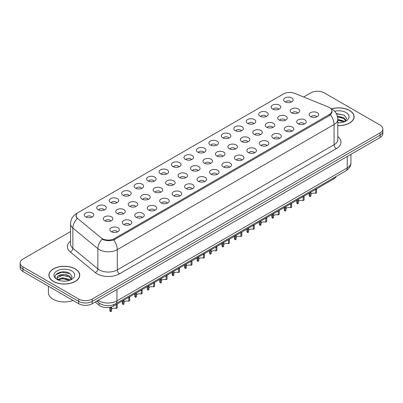 <?xml version="1.0" encoding="UTF-8"?>
<svg xmlns="http://www.w3.org/2000/svg" width="403" height="403" viewBox="0 0 403 403"><rect width="100%" height="100%" fill="white"/><g stroke="black" fill="none" stroke-linecap="round" stroke-linejoin="round"><path stroke-width="0.6" d="M272.564 109.027A4.771 2.756 180 0 1 271.617 108.251A4.771 2.756 180 0 1 273.194 104.825A4.771 2.756 180 0 1 279.309 105.133A4.771 2.756 180 0 1 280.256 108.251A4.771 2.756 180 0 1 272.564 109.027M278.73 109.314A2.861 1.652 0 0 0 277.959 108.508A2.861 1.652 0 0 0 275.138 108.09A2.861 1.652 0 0 0 273.143 109.314M260.106 116.22A4.771 2.756 180 0 1 259.159 115.439A4.771 2.756 180 0 1 260.736 112.019A4.771 2.756 180 0 1 266.851 112.326A4.771 2.756 180 0 1 267.799 115.439A4.771 2.756 180 0 1 260.106 116.22M266.267 116.507A2.861 1.652 0 0 0 265.501 115.701A2.861 1.652 0 0 0 262.68 115.283A2.861 1.652 0 0 0 260.686 116.507M247.644 123.414A4.771 2.756 180 0 1 246.696 122.633A4.771 2.756 180 0 1 248.278 119.212A4.771 2.756 180 0 1 254.394 119.52A4.771 2.756 180 0 1 255.341 122.633A4.771 2.756 180 0 1 247.644 123.414M253.809 123.701A2.861 1.652 0 0 0 253.044 122.895A2.861 1.652 0 0 0 250.223 122.477A2.861 1.652 0 0 0 248.228 123.701M235.186 130.607A4.771 2.756 180 0 1 234.239 129.826A4.771 2.756 180 0 1 235.82 126.406A4.771 2.756 180 0 1 241.936 126.713A4.771 2.756 180 0 1 242.878 129.826A4.771 2.756 180 0 1 235.186 130.607M241.352 130.894A2.861 1.652 0 0 0 240.586 130.088A2.861 1.652 0 0 0 237.765 129.67A2.861 1.652 0 0 0 235.77 130.894M222.728 137.801A4.771 2.756 180 0 1 221.781 137.02A4.771 2.756 180 0 1 223.363 133.6A4.771 2.756 180 0 1 229.473 133.902A4.771 2.756 180 0 1 230.42 137.02A4.771 2.756 180 0 1 222.728 137.801M228.894 138.083A2.861 1.652 0 0 0 228.128 137.282A2.861 1.652 0 0 0 225.307 136.859A2.861 1.652 0 0 0 223.307 138.083M210.27 144.994A4.771 2.756 180 0 1 209.323 144.214A4.771 2.756 180 0 1 210.905 140.788A4.771 2.756 180 0 1 217.016 141.095A4.771 2.756 180 0 1 217.963 144.214A4.771 2.756 180 0 1 210.27 144.994M216.436 145.276A2.861 1.652 0 0 0 215.665 144.47A2.861 1.652 0 0 0 212.849 144.052A2.861 1.652 0 0 0 210.85 145.276M197.813 152.183A4.771 2.756 180 0 1 196.866 151.407A4.771 2.756 180 0 1 198.447 147.982A4.771 2.756 180 0 1 204.558 148.289A4.771 2.756 180 0 1 205.505 151.407A4.771 2.756 180 0 1 197.813 152.183M203.978 152.47A2.861 1.652 0 0 0 203.208 151.664A2.861 1.652 0 0 0 200.392 151.246A2.861 1.652 0 0 0 198.392 152.47M185.355 159.376A4.771 2.756 180 0 1 184.408 158.601A4.771 2.756 180 0 1 185.984 155.175A4.771 2.756 180 0 1 192.1 155.482A4.771 2.756 180 0 1 193.047 158.601A4.771 2.756 180 0 1 185.355 159.376M191.521 159.664A2.861 1.652 0 0 0 190.75 158.858A2.861 1.652 0 0 0 187.929 158.439A2.861 1.652 0 0 0 185.934 159.664M172.897 166.57A4.771 2.756 180 0 1 171.95 165.789A4.771 2.756 180 0 1 173.527 162.369A4.771 2.756 180 0 1 179.642 162.676A4.771 2.756 180 0 1 180.589 165.789A4.771 2.756 180 0 1 172.897 166.57M179.063 166.857A2.861 1.652 0 0 0 178.292 166.051A2.861 1.652 0 0 0 175.471 165.633A2.861 1.652 0 0 0 173.476 166.857M160.434 173.764A4.771 2.756 180 0 1 159.492 172.983A4.771 2.756 180 0 1 161.069 169.562A4.771 2.756 180 0 1 167.185 169.87A4.771 2.756 180 0 1 168.132 172.983A4.771 2.756 180 0 1 160.434 173.764M166.6 174.051A2.861 1.652 0 0 0 165.834 173.245A2.861 1.652 0 0 0 163.014 172.827A2.861 1.652 0 0 0 161.019 174.051M147.977 180.957A4.771 2.756 180 0 1 147.03 180.176A4.771 2.756 180 0 1 148.611 176.756A4.771 2.756 180 0 1 154.727 177.063A4.771 2.756 180 0 1 155.674 180.176A4.771 2.756 180 0 1 147.977 180.957M154.142 181.239A2.861 1.652 0 0 0 153.377 180.438A2.861 1.652 0 0 0 150.556 180.02A2.861 1.652 0 0 0 148.561 181.239M135.519 188.151A4.771 2.756 180 0 1 134.572 187.37A4.771 2.756 180 0 1 136.154 183.944A4.771 2.756 180 0 1 142.264 184.252A4.771 2.756 180 0 1 143.211 187.37A4.771 2.756 180 0 1 135.519 188.151M141.685 188.433A2.861 1.652 0 0 0 140.919 187.632A2.861 1.652 0 0 0 138.098 187.209A2.861 1.652 0 0 0 136.103 188.433M123.061 195.339A4.771 2.756 180 0 1 122.114 194.563A4.771 2.756 180 0 1 123.696 191.138A4.771 2.756 180 0 1 129.806 191.445A4.771 2.756 180 0 1 130.753 194.563A4.771 2.756 180 0 1 123.061 195.339M129.227 195.626A2.861 1.652 0 0 0 128.456 194.82A2.861 1.652 0 0 0 125.64 194.402A2.861 1.652 0 0 0 123.64 195.626M110.603 202.533A4.771 2.756 180 0 1 109.656 201.757A4.771 2.756 180 0 1 111.238 198.331A4.771 2.756 180 0 1 117.349 198.639A4.771 2.756 180 0 1 118.296 201.757A4.771 2.756 180 0 1 110.603 202.533M116.769 202.82A2.861 1.652 0 0 0 115.999 202.014A2.861 1.652 0 0 0 113.183 201.596A2.861 1.652 0 0 0 111.183 202.82M98.146 209.726A4.771 2.756 180 0 1 97.199 208.95A4.771 2.756 180 0 1 98.78 205.525A4.771 2.756 180 0 1 104.891 205.832A4.771 2.756 180 0 1 105.838 208.95A4.771 2.756 180 0 1 98.146 209.726M104.312 210.013A2.861 1.652 0 0 0 103.541 209.207A2.861 1.652 0 0 0 100.72 208.789A2.861 1.652 0 0 0 98.725 210.013M85.688 216.92A4.771 2.756 180 0 1 84.741 216.139A4.771 2.756 180 0 1 86.318 212.719A4.771 2.756 180 0 1 92.433 213.026A4.771 2.756 180 0 1 93.38 216.139A4.771 2.756 180 0 1 85.688 216.92M91.854 217.207A2.861 1.652 0 0 0 91.083 216.401A2.861 1.652 0 0 0 88.262 215.983A2.861 1.652 0 0 0 86.267 217.207M285.022 101.833A4.771 2.756 180 0 1 284.075 101.057A4.771 2.756 180 0 1 285.656 97.632A4.771 2.756 180 0 1 291.767 97.939A4.771 2.756 180 0 1 292.714 101.057A4.771 2.756 180 0 1 285.022 101.833M291.188 102.12A2.861 1.652 0 0 0 290.417 101.314A2.861 1.652 0 0 0 287.596 100.896A2.861 1.652 0 0 0 285.601 102.12M279.108 119.998A4.771 2.756 180 0 1 278.161 119.217A4.771 2.756 180 0 1 279.737 115.797A4.771 2.756 180 0 1 285.853 116.104A4.771 2.756 180 0 1 286.8 119.217A4.771 2.756 180 0 1 279.108 119.998M285.274 120.285A2.861 1.652 0 0 0 284.503 119.479A2.861 1.652 0 0 0 281.682 119.061A2.861 1.652 0 0 0 279.687 120.285M266.65 127.192A4.771 2.756 180 0 1 265.703 126.411A4.771 2.756 180 0 1 267.28 122.991A4.771 2.756 180 0 1 273.395 123.298A4.771 2.756 180 0 1 274.342 126.411A4.771 2.756 180 0 1 266.65 127.192M272.816 127.479A2.861 1.652 0 0 0 272.045 126.673A2.861 1.652 0 0 0 269.224 126.255A2.861 1.652 0 0 0 267.229 127.479M254.187 134.385A4.771 2.756 180 0 1 253.245 133.605A4.771 2.756 180 0 1 254.822 130.184A4.771 2.756 180 0 1 260.937 130.491A4.771 2.756 180 0 1 261.885 133.605A4.771 2.756 180 0 1 254.187 134.385M260.353 134.673A2.861 1.652 0 0 0 259.587 133.867A2.861 1.652 0 0 0 256.766 133.448A2.861 1.652 0 0 0 254.772 134.673M241.729 141.579A4.771 2.756 180 0 1 240.782 140.798A4.771 2.756 180 0 1 242.364 137.378A4.771 2.756 180 0 1 248.48 137.68A4.771 2.756 180 0 1 249.427 140.798A4.771 2.756 180 0 1 241.729 141.579M247.895 141.861A2.861 1.652 0 0 0 247.13 141.06A2.861 1.652 0 0 0 244.309 140.637A2.861 1.652 0 0 0 242.314 141.861M229.272 148.772A4.771 2.756 180 0 1 228.325 147.992A4.771 2.756 180 0 1 229.906 144.566A4.771 2.756 180 0 1 236.017 144.873A4.771 2.756 180 0 1 236.964 147.992A4.771 2.756 180 0 1 229.272 148.772M235.438 149.055A2.861 1.652 0 0 0 234.672 148.249A2.861 1.652 0 0 0 231.851 147.83A2.861 1.652 0 0 0 229.856 149.055M216.814 155.961A4.771 2.756 180 0 1 215.867 155.185A4.771 2.756 180 0 1 217.449 151.76A4.771 2.756 180 0 1 223.559 152.067A4.771 2.756 180 0 1 224.506 155.185A4.771 2.756 180 0 1 216.814 155.961M222.98 156.248A2.861 1.652 0 0 0 222.209 155.442A2.861 1.652 0 0 0 219.393 155.024A2.861 1.652 0 0 0 217.393 156.248M204.356 163.155A4.771 2.756 180 0 1 203.409 162.379A4.771 2.756 180 0 1 204.991 158.953A4.771 2.756 180 0 1 211.101 159.261A4.771 2.756 180 0 1 212.049 162.379A4.771 2.756 180 0 1 204.356 163.155M210.522 163.442A2.861 1.652 0 0 0 209.751 162.636A2.861 1.652 0 0 0 206.935 162.218A2.861 1.652 0 0 0 204.936 163.442M191.899 170.348A4.771 2.756 180 0 1 190.951 169.567A4.771 2.756 180 0 1 192.533 166.147A4.771 2.756 180 0 1 198.644 166.454A4.771 2.756 180 0 1 199.591 169.567A4.771 2.756 180 0 1 191.899 170.348M198.064 170.635A2.861 1.652 0 0 0 197.294 169.829A2.861 1.652 0 0 0 194.473 169.411A2.861 1.652 0 0 0 192.478 170.635M179.441 177.542A4.771 2.756 180 0 1 178.494 176.761A4.771 2.756 180 0 1 180.07 173.34A4.771 2.756 180 0 1 186.186 173.648A4.771 2.756 180 0 1 187.133 176.761A4.771 2.756 180 0 1 179.441 177.542M185.607 177.829A2.861 1.652 0 0 0 184.836 177.023A2.861 1.652 0 0 0 182.015 176.605A2.861 1.652 0 0 0 180.02 177.829M166.983 184.735A4.771 2.756 180 0 1 166.036 183.954A4.771 2.756 180 0 1 167.613 180.534A4.771 2.756 180 0 1 173.728 180.841A4.771 2.756 180 0 1 174.675 183.954A4.771 2.756 180 0 1 166.983 184.735M173.144 185.022A2.861 1.652 0 0 0 172.378 184.216A2.861 1.652 0 0 0 169.557 183.798A2.861 1.652 0 0 0 167.562 185.022M154.52 191.929A4.771 2.756 180 0 1 153.573 191.148A4.771 2.756 180 0 1 155.155 187.722A4.771 2.756 180 0 1 161.271 188.03A4.771 2.756 180 0 1 162.218 191.148A4.771 2.756 180 0 1 154.52 191.929M160.686 192.211A2.861 1.652 0 0 0 159.92 191.41A2.861 1.652 0 0 0 157.099 190.987A2.861 1.652 0 0 0 155.105 192.211M142.063 199.117A4.771 2.756 180 0 1 141.115 198.341A4.771 2.756 180 0 1 142.697 194.916A4.771 2.756 180 0 1 148.813 195.223A4.771 2.756 180 0 1 149.755 198.341A4.771 2.756 180 0 1 142.063 199.117M148.228 199.404A2.861 1.652 0 0 0 147.463 198.598A2.861 1.652 0 0 0 144.642 198.18A2.861 1.652 0 0 0 142.647 199.404M129.605 206.311A4.771 2.756 180 0 1 128.658 205.535A4.771 2.756 180 0 1 130.24 202.11A4.771 2.756 180 0 1 136.35 202.417A4.771 2.756 180 0 1 137.297 205.535A4.771 2.756 180 0 1 129.605 206.311M135.771 206.598A2.861 1.652 0 0 0 135.005 205.792A2.861 1.652 0 0 0 132.184 205.374A2.861 1.652 0 0 0 130.184 206.598M117.147 213.504A4.771 2.756 180 0 1 116.2 212.729A4.771 2.756 180 0 1 117.782 209.303A4.771 2.756 180 0 1 123.892 209.61A4.771 2.756 180 0 1 124.839 212.729A4.771 2.756 180 0 1 117.147 213.504M123.313 213.792A2.861 1.652 0 0 0 122.542 212.986A2.861 1.652 0 0 0 119.726 212.567A2.861 1.652 0 0 0 117.726 213.792M104.689 220.698A4.771 2.756 180 0 1 103.742 219.917A4.771 2.756 180 0 1 105.324 216.497A4.771 2.756 180 0 1 111.435 216.804A4.771 2.756 180 0 1 112.382 219.917A4.771 2.756 180 0 1 104.689 220.698M110.855 220.985A2.861 1.652 0 0 0 110.084 220.179A2.861 1.652 0 0 0 107.269 219.761A2.861 1.652 0 0 0 105.269 220.985M291.565 112.805A4.771 2.756 180 0 1 290.618 112.029A4.771 2.756 180 0 1 292.2 108.603A4.771 2.756 180 0 1 298.311 108.911A4.771 2.756 180 0 1 299.258 112.029A4.771 2.756 180 0 1 291.565 112.805M297.731 113.092A2.861 1.652 0 0 0 296.961 112.286A2.861 1.652 0 0 0 294.145 111.868A2.861 1.652 0 0 0 292.145 113.092M298.109 123.776A4.771 2.756 180 0 1 297.162 123.001A4.771 2.756 180 0 1 298.744 119.575A4.771 2.756 180 0 1 304.854 119.882A4.771 2.756 180 0 1 305.801 123.001A4.771 2.756 180 0 1 298.109 123.776M304.275 124.064A2.861 1.652 0 0 0 303.504 123.258A2.861 1.652 0 0 0 300.688 122.839A2.861 1.652 0 0 0 298.688 124.064M285.651 130.97A4.771 2.756 180 0 1 284.704 130.189A4.771 2.756 180 0 1 286.286 126.769A4.771 2.756 180 0 1 292.397 127.076A4.771 2.756 180 0 1 293.344 130.189A4.771 2.756 180 0 1 285.651 130.97M291.817 131.257A2.861 1.652 0 0 0 291.047 130.451A2.861 1.652 0 0 0 288.226 130.033A2.861 1.652 0 0 0 286.231 131.257M273.194 138.164A4.771 2.756 180 0 1 272.247 137.383A4.771 2.756 180 0 1 273.823 133.962A4.771 2.756 180 0 1 279.939 134.27A4.771 2.756 180 0 1 280.886 137.383A4.771 2.756 180 0 1 273.194 138.164M279.36 138.451A2.861 1.652 0 0 0 278.589 137.645A2.861 1.652 0 0 0 275.768 137.227A2.861 1.652 0 0 0 273.773 138.451M260.736 145.357A4.771 2.756 180 0 1 259.789 144.576A4.771 2.756 180 0 1 261.366 141.156A4.771 2.756 180 0 1 267.481 141.458A4.771 2.756 180 0 1 268.428 144.576A4.771 2.756 180 0 1 260.736 145.357M266.897 145.639A2.861 1.652 0 0 0 266.131 144.838A2.861 1.652 0 0 0 263.31 144.415A2.861 1.652 0 0 0 261.315 145.639M248.273 152.551A4.771 2.756 180 0 1 247.326 151.77A4.771 2.756 180 0 1 248.908 148.344A4.771 2.756 180 0 1 255.023 148.652A4.771 2.756 180 0 1 255.97 151.77A4.771 2.756 180 0 1 248.273 152.551M254.439 152.833A2.861 1.652 0 0 0 253.673 152.027A2.861 1.652 0 0 0 250.852 151.609A2.861 1.652 0 0 0 248.858 152.833M235.815 159.739A4.771 2.756 180 0 1 234.868 158.963A4.771 2.756 180 0 1 236.45 155.538A4.771 2.756 180 0 1 242.566 155.845A4.771 2.756 180 0 1 243.508 158.963A4.771 2.756 180 0 1 235.815 159.739M241.981 160.026A2.861 1.652 0 0 0 241.216 159.22A2.861 1.652 0 0 0 238.395 158.802A2.861 1.652 0 0 0 236.4 160.026M223.358 166.933A4.771 2.756 180 0 1 222.411 166.157A4.771 2.756 180 0 1 223.992 162.731A4.771 2.756 180 0 1 230.103 163.039A4.771 2.756 180 0 1 231.05 166.157A4.771 2.756 180 0 1 223.358 166.933M229.524 167.22A2.861 1.652 0 0 0 228.758 166.414A2.861 1.652 0 0 0 225.937 165.996A2.861 1.652 0 0 0 223.937 167.22M210.9 174.126A4.771 2.756 180 0 1 209.953 173.345A4.771 2.756 180 0 1 211.535 169.925A4.771 2.756 180 0 1 217.645 170.232A4.771 2.756 180 0 1 218.592 173.345A4.771 2.756 180 0 1 210.9 174.126M217.066 174.413A2.861 1.652 0 0 0 216.295 173.607A2.861 1.652 0 0 0 213.479 173.189A2.861 1.652 0 0 0 211.479 174.413M198.442 181.32A4.771 2.756 180 0 1 197.495 180.539A4.771 2.756 180 0 1 199.077 177.119A4.771 2.756 180 0 1 205.187 177.426A4.771 2.756 180 0 1 206.135 180.539A4.771 2.756 180 0 1 198.442 181.32M204.608 181.607A2.861 1.652 0 0 0 203.837 180.801A2.861 1.652 0 0 0 201.016 180.383A2.861 1.652 0 0 0 199.022 181.607M185.984 188.513A4.771 2.756 180 0 1 185.037 187.733A4.771 2.756 180 0 1 186.614 184.312A4.771 2.756 180 0 1 192.73 184.619A4.771 2.756 180 0 1 193.677 187.733A4.771 2.756 180 0 1 185.984 188.513M192.15 188.8A2.861 1.652 0 0 0 191.38 187.994A2.861 1.652 0 0 0 188.559 187.576A2.861 1.652 0 0 0 186.564 188.8M173.527 195.707A4.771 2.756 180 0 1 172.58 194.926A4.771 2.756 180 0 1 174.156 191.501A4.771 2.756 180 0 1 180.272 191.808A4.771 2.756 180 0 1 181.219 194.926A4.771 2.756 180 0 1 173.527 195.707M179.693 195.989A2.861 1.652 0 0 0 178.922 195.188A2.861 1.652 0 0 0 176.101 194.765A2.861 1.652 0 0 0 174.106 195.989M161.064 202.9A4.771 2.756 180 0 1 160.122 202.12A4.771 2.756 180 0 1 161.699 198.694A4.771 2.756 180 0 1 167.814 199.001A4.771 2.756 180 0 1 168.761 202.12A4.771 2.756 180 0 1 161.064 202.9M167.23 203.183A2.861 1.652 0 0 0 166.464 202.377A2.861 1.652 0 0 0 163.643 201.958A2.861 1.652 0 0 0 161.648 203.183M148.606 210.089A4.771 2.756 180 0 1 147.659 209.313A4.771 2.756 180 0 1 149.241 205.888A4.771 2.756 180 0 1 155.357 206.195A4.771 2.756 180 0 1 156.304 209.313A4.771 2.756 180 0 1 148.606 210.089M154.772 210.376A2.861 1.652 0 0 0 154.006 209.57A2.861 1.652 0 0 0 151.185 209.152A2.861 1.652 0 0 0 149.191 210.376M136.149 217.282A4.771 2.756 180 0 1 135.201 216.507A4.771 2.756 180 0 1 136.783 213.081A4.771 2.756 180 0 1 142.894 213.389A4.771 2.756 180 0 1 143.841 216.507A4.771 2.756 180 0 1 136.149 217.282M142.314 217.57A2.861 1.652 0 0 0 141.549 216.764A2.861 1.652 0 0 0 138.728 216.346A2.861 1.652 0 0 0 136.733 217.57M123.691 224.476A4.771 2.756 180 0 1 122.744 223.695A4.771 2.756 180 0 1 124.326 220.275A4.771 2.756 180 0 1 130.436 220.582A4.771 2.756 180 0 1 131.383 223.695A4.771 2.756 180 0 1 123.691 224.476M129.857 224.763A2.861 1.652 0 0 0 129.086 223.957A2.861 1.652 0 0 0 126.27 223.539A2.861 1.652 0 0 0 124.27 224.763M111.233 231.67A4.771 2.756 180 0 1 110.286 230.889A4.771 2.756 180 0 1 111.868 227.468A4.771 2.756 180 0 1 117.978 227.776A4.771 2.756 180 0 1 118.925 230.889A4.771 2.756 180 0 1 111.233 231.67M117.399 231.957A2.861 1.652 0 0 0 116.628 231.151A2.861 1.652 0 0 0 113.812 230.733A2.861 1.652 0 0 0 111.812 231.957M310.567 116.583A4.771 2.756 180 0 1 309.62 115.807A4.771 2.756 180 0 1 311.202 112.382A4.771 2.756 180 0 1 317.312 112.689A4.771 2.756 180 0 1 318.259 115.807A4.771 2.756 180 0 1 310.567 116.583M316.733 116.87A2.861 1.652 0 0 0 315.962 116.064A2.861 1.652 0 0 0 313.146 115.646A2.861 1.652 0 0 0 311.146 116.87M328.198 106.926A8.589 4.957 180 0 1 329.347 107.485A8.589 4.957 180 0 1 331.86 110.986A8.589 4.957 180 0 1 329.347 114.492L114.356 238.616A8.589 4.957 180 0 1 101.254 237.951L77.729 218.557A8.589 4.957 180 0 1 76.177 215.716A8.589 4.957 180 0 1 78.691 212.21L283.606 93.904A8.589 4.957 180 0 1 294.603 93.345L328.198 106.926M336.112 176.484A9.541 5.506 180 0 1 333.613 179.023L113.686 305.998A9.541 5.506 180 0 1 99.128 305.262L95.184 302.008M337.795 125.655A15.425 8.906 0 0 0 354.101 116.764A15.425 8.906 0 0 0 349.582 110.467A15.425 8.906 0 0 0 331.528 108.875M75.23 268.866A15.425 8.906 0 0 0 58.42 266.937A15.425 8.906 0 0 0 48.899 275.163A15.425 8.906 0 0 0 53.418 281.46A15.425 8.906 0 0 0 70.223 283.39A15.425 8.906 0 0 0 79.749 275.163A15.425 8.906 0 0 0 75.23 268.866M332.198 111.611L330.515 114.84L329.684 115.449L113.732 240.002C110.14 241.029 106.609 240.903 103.143 239.619L102.216 239.165A11.133 7.445 129.5 0 0 97.869 248.671L72.862 228.053A12.72 7.345 180 0 1 70.56 223.841L70.56 244.092A12.72 7.345 0 0 0 72.862 248.308L97.869 268.927A12.72 7.345 0 0 0 99.289 269.904A12.72 7.345 0 0 0 117.283 269.904L334.067 144.748A12.72 7.345 0 0 0 337.795 139.554L337.795 119.298A12.72 7.345 180 0 1 334.067 124.492A11.133 6.428 -120 0 0 330.515 114.84M70.56 231.574L22.946 259.064A9.541 5.506 0 0 0 20.15 262.958L20.15 267.632A9.541 5.506 0 0 0 22.946 271.526L78.716 303.726L78.716 301.389A9.541 5.506 0 0 0 92.206 301.389L380.054 135.201A9.541 5.506 0 0 0 382.85 131.307A9.541 5.506 0 0 1 380.054 135.201L92.206 301.389A9.541 5.506 0 0 1 78.716 301.389L22.946 269.194L78.716 301.389L78.716 299.051A9.541 5.506 0 0 0 92.206 299.051L380.054 132.864A9.541 5.506 0 0 0 382.85 128.97A9.541 5.506 0 0 0 380.054 125.076L324.284 92.876A9.541 5.506 0 0 0 310.794 92.876L303.645 97.002M20.15 265.295A9.541 5.506 0 0 0 22.946 269.194A9.541 5.506 0 0 1 20.15 265.295M337.795 136.642A15.903 9.178 180 0 1 336.319 148.642L119.53 273.798A15.903 9.178 180 0 1 97.042 273.798A15.903 9.178 180 0 1 95.259 272.574L70.253 251.956A3.179 2.126 -50.5 0 0 72.862 248.308L72.862 228.053A11.133 7.445 129.5 0 1 77.18 218.582L75.955 215.968L76.6 214.169M20.15 262.958A9.541 5.506 0 0 0 22.946 266.857L78.716 299.051M78.716 303.726A9.541 5.506 0 0 0 92.206 303.726L380.054 137.539A9.541 5.506 0 0 0 382.85 133.645L382.85 128.97M309.172 193.138L309.172 195.133A4.771 2.756 180 0 0 309.957 196.654L309.972 192.674M316.567 189.274L316.567 192.836L315.64 193.369L315.64 189.808L316.567 189.274M315.64 193.369A3.496 2.02 0 0 0 310.884 194.155M310.894 192.14L310.884 196.115L309.957 196.654M296.714 200.331L296.714 202.326A4.771 2.756 180 0 0 297.5 203.842L297.51 199.868M304.109 196.468L304.109 200.029L303.182 200.563L303.182 197.002L304.109 196.468M303.182 200.563A3.496 2.02 0 0 0 298.427 201.344M298.437 199.334L298.427 203.308L297.5 203.842M284.251 207.525L284.251 209.52A4.771 2.756 180 0 0 285.042 211.036L285.052 207.061M291.651 203.661L291.651 207.223L290.724 207.757L290.724 204.195L291.651 203.661M290.724 207.757A3.496 2.02 0 0 0 285.969 208.537M285.979 206.527L285.969 210.502L285.042 211.036M271.793 214.713L271.793 216.713A4.771 2.756 180 0 0 272.584 218.23L272.594 214.255M279.193 210.855L279.193 214.416L278.266 214.95L278.266 211.389L279.193 210.855M278.266 214.95A3.496 2.02 0 0 0 273.506 215.731M273.521 213.721L273.506 217.696L272.584 218.23M259.336 221.907L259.336 223.907A4.771 2.756 180 0 0 260.126 225.423L260.137 221.449M266.736 218.043L266.736 221.605L265.809 222.144L265.809 218.582L266.736 218.043M265.809 222.144A3.496 2.02 0 0 0 261.048 222.924M261.058 220.915L261.048 224.889L260.126 225.423M337.795 125.565A15.264 8.816 0 0 0 353.945 116.764A15.264 8.816 0 0 0 349.472 110.533A15.264 8.816 0 0 0 331.649 108.941M337.795 122.638L339.366 122.739M337.795 119.338L343.759 121.006L344.6 121.681M337.795 120.165L343.915 121.933M337.331 116.049L343.759 117.706L345.824 120.562M337.538 116.87L343.759 118.532L345.663 120.774M337.795 122.734A10.367 5.985 0 0 0 346.011 121.001A10.367 5.985 0 0 0 346.011 112.533A10.367 5.985 0 0 0 334.601 111.263M344.847 121.58L346.474 118.391L344.419 115.293L336.263 113.515M336.429 113.817L344.278 115.198M337.578 117.056L341.981 117.621M337.795 120.351L341.981 120.92M53.528 281.395A15.264 8.816 0 0 0 70.162 283.304A15.264 8.816 0 0 0 79.587 275.163A15.264 8.816 0 0 0 75.119 268.932A15.264 8.816 0 0 0 58.48 267.023A15.264 8.816 0 0 0 49.055 275.163A15.264 8.816 0 0 0 53.528 281.395M48.42 286.236L48.42 292.769A15.903 9.178 0 0 0 53.08 299.263A15.903 9.178 0 0 0 73.039 300.447M62.586 281.067L65.009 281.138M57.831 279.546L62.46 277.778L69.407 279.4L70.248 280.075M58.259 279.989L62.46 278.604L69.558 280.332M57.906 279.868L57.161 278.125A7.189 4.151 0 0 0 58.319 280.045M71.472 278.957L69.407 276.105C65.09 272.886 56.213 274.871 57.161 278.125L57.135 277.808M57.181 278.226L57.377 277.692L62.46 275.304L69.407 276.926L71.311 279.173M70.49 279.974L72.117 276.785L70.062 273.687C62.787 268.458 49.856 275.35 57.322 279.576L57.694 279.803M71.653 270.932A10.367 5.985 0 0 0 56.989 270.932A10.367 5.985 0 0 0 56.989 279.395A10.367 5.985 0 0 0 71.653 279.395A10.367 5.985 0 0 0 71.653 270.932M55.805 274.73L61.896 272.232L69.921 273.597M59.609 275.944L61.896 275.531L67.623 276.02M59.609 279.239L61.896 278.826L67.623 279.319M246.878 229.1L246.878 231.1A4.771 2.756 180 0 0 247.669 232.617L247.679 228.637M254.273 225.237L254.273 228.798L253.351 229.332L253.351 225.771L254.273 225.237M253.351 229.332A3.496 2.02 0 0 0 248.591 230.118M248.601 228.108L248.591 232.083L247.669 232.617M234.42 236.294L234.42 238.294A4.771 2.756 180 0 0 235.206 239.81L235.221 235.831M241.815 232.43L241.815 235.992L240.893 236.526L240.893 232.964L241.815 232.43M240.893 236.526A3.496 2.02 0 0 0 236.133 237.312M236.143 235.297L236.133 239.276L235.206 239.81M221.962 243.488L221.962 245.482A4.771 2.756 180 0 0 222.748 246.999L222.763 243.024M229.357 239.624L229.357 243.185L228.43 243.719L228.43 240.158L229.357 239.624M228.43 243.719A3.496 2.02 0 0 0 223.675 244.5M223.685 242.49L223.675 246.465L222.748 246.999M209.505 250.681L209.505 252.676A4.771 2.756 180 0 0 210.29 254.192L210.301 250.218M216.9 246.817L216.9 250.379L215.973 250.913L215.973 247.351L216.9 246.817M215.973 250.913A3.496 2.02 0 0 0 211.217 251.694M211.227 249.684L211.217 253.658L210.29 254.192M197.047 257.875L197.047 259.87A4.771 2.756 180 0 0 197.833 261.386L197.843 257.411M204.442 254.011L204.442 257.572L203.515 258.106L203.515 254.545L204.442 254.011M203.515 258.106A3.496 2.02 0 0 0 198.76 258.887M198.77 256.877L198.76 260.852L197.833 261.386M184.584 265.063L184.584 267.063A4.771 2.756 180 0 0 185.375 268.579L185.385 264.605M191.984 261.204L191.984 264.766L191.057 265.3L191.057 261.738L191.984 261.204M191.057 265.3A3.496 2.02 0 0 0 186.302 266.081M186.312 264.071L186.302 268.045L185.375 268.579M172.126 272.257L172.126 274.257A4.771 2.756 180 0 0 172.917 275.773L172.927 271.798M179.526 268.393L179.526 271.954L178.6 272.488L178.6 268.927L179.526 268.393M178.6 272.488A3.496 2.02 0 0 0 173.839 273.274M173.854 271.264L173.839 275.239L172.917 275.773M159.669 279.45L159.669 281.45A4.771 2.756 180 0 0 160.459 282.966L160.47 278.987M167.064 275.587L167.064 279.148L166.142 279.682L166.142 276.12L167.064 275.587M166.142 279.682A3.496 2.02 0 0 0 161.381 280.468M161.391 278.453L161.381 282.432L160.459 282.966M147.211 286.644L147.211 288.644A4.771 2.756 180 0 0 147.997 290.16L148.012 286.18M154.606 282.78L154.606 286.342L153.684 286.876L153.684 283.314L154.606 282.78M153.684 286.876A3.496 2.02 0 0 0 148.924 287.661M148.934 285.646L148.924 289.626L147.997 290.16M134.753 293.837L134.753 295.832A4.771 2.756 180 0 0 135.539 297.349L135.554 293.374M142.148 289.974L142.148 293.535L141.226 294.069L141.226 290.508L142.148 289.974M141.226 294.069A3.496 2.02 0 0 0 136.466 294.85M136.476 292.84L136.466 296.815L135.539 297.349M122.295 301.031L122.295 303.026A4.771 2.756 180 0 0 123.081 304.542L123.096 300.567M129.69 297.167L129.69 300.729L128.764 301.263L128.764 297.701L129.69 297.167M128.764 301.263A3.496 2.02 0 0 0 124.008 302.043M124.018 300.034L124.008 304.008L123.081 304.542M109.838 307.353L109.838 310.219A4.771 2.756 180 0 0 110.624 311.736L110.704 307.167M117.233 304.361L117.233 307.922L116.306 308.456L116.306 304.895L117.233 304.361M116.306 308.456A3.496 2.02 0 0 0 111.55 309.237M111.586 306.915L111.55 311.202L110.624 311.736M114.356 238.616L114.356 239.75M329.347 114.492L329.347 115.646M333.613 177.93L333.613 179.023M99.128 303.031L99.128 305.262M113.686 304.698L113.686 305.998M119.53 273.798A3.179 1.834 60 0 1 117.283 269.904L117.283 249.653A12.72 7.345 180 0 1 99.289 249.653A12.72 7.345 180 0 1 97.869 248.671L97.869 268.927A3.179 2.126 -50.5 0 1 95.259 272.574M113.732 240.002A11.133 6.428 60 0 1 117.283 249.653L334.067 124.492L334.067 144.748A3.179 1.834 60 0 0 336.319 148.642M77.341 213.222A11.133 6.428 -120 0 0 76.59 213.55C72.787 215.837 70.777 219.267 70.56 223.841M70.253 251.956A15.903 9.178 180 0 1 70.56 241.18M92.206 299.051L92.206 303.726M380.054 132.864L380.054 137.539M22.946 266.857L22.946 271.526M98.1 300.326A12.72 7.345 0 0 0 98.957 300.87A12.72 7.345 0 0 0 116.946 300.87L347.225 167.92A12.72 7.345 0 0 0 350.948 162.726C351.043 165.885 349.361 168.585 345.905 170.832L115.626 303.781A6.362 3.672 60 0 0 116.946 300.87L116.946 289.445M347.225 156.495L347.225 167.92A6.362 3.672 60 0 1 345.905 170.832M97.586 300.623A6.362 4.257 129.5 0 0 98.695 302.693L96.76 301.096M309.957 193.087L310.884 192.553M297.5 200.281L298.427 199.747M285.042 207.474L285.969 206.941M272.584 214.668L273.506 214.134M260.126 221.862L261.048 221.328M247.669 229.055L248.591 228.521M235.206 236.249L236.133 235.715M222.748 243.437L223.675 242.903M210.29 250.631L211.217 250.097M197.833 257.824L198.76 257.29M185.375 265.018L186.302 264.484M172.917 272.211L173.839 271.677M160.459 279.405L161.381 278.871M147.997 286.598L148.924 286.059M135.539 293.787L136.466 293.253M123.081 300.981L124.008 300.447M110.624 308.174L111.55 307.64M76.177 215.716L76.177 217.081M331.86 110.986L331.86 113.072M337.795 119.298C337.578 114.724 335.568 111.293 331.76 109.012L330.626 108.427M77.638 212.945L76.59 213.55M115.626 303.781C110.508 306.356 105.39 306.356 100.271 303.781L98.695 302.693M350.948 162.726L350.948 154.344M353.945 118.044L353.945 116.764M79.587 276.438L79.587 275.163M49.055 276.438L49.055 275.163"/></g></svg>
